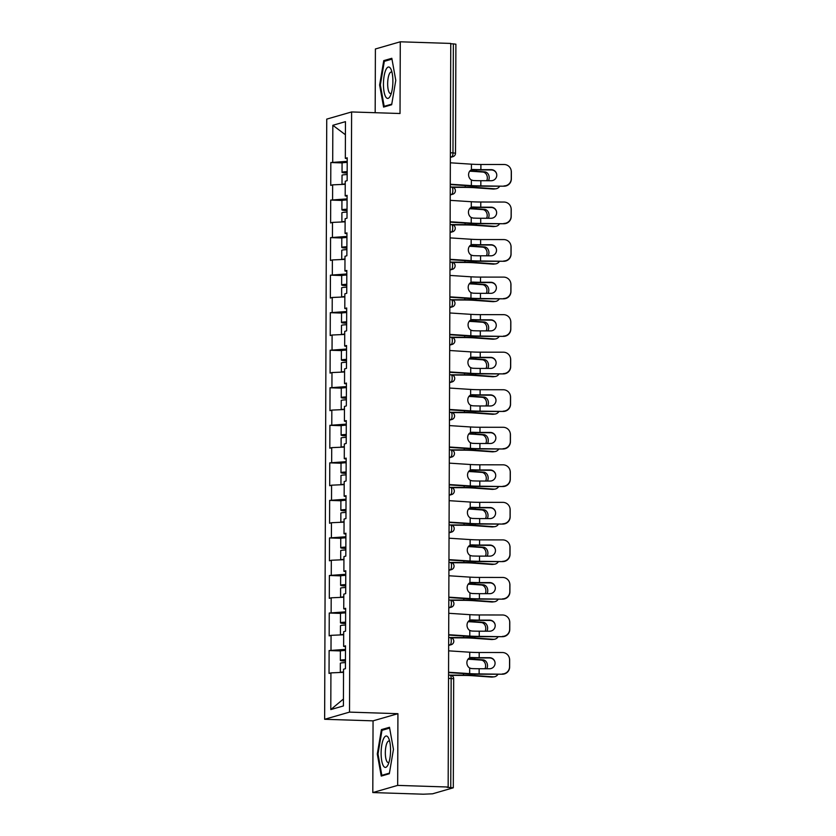<?xml version="1.0" encoding="UTF-8"?>
<svg xmlns="http://www.w3.org/2000/svg" width="836" height="836" viewBox="0 0 836 836"><rect width="100%" height="100%" fill="white"/><g stroke="black" fill="none" stroke-linecap="round" stroke-linejoin="round"><path stroke-width="1.25" d="M372.804 792.57L397.675 785.391L397.926 713.683L373.055 720.851L372.804 792.57L423.288 794.2L432.609 793.803L453.3 787.784L447.072 787.334L448.159 787.021L450.761 43.43L400.277 41.8L375.395 48.979L375.176 112.703M373.055 720.851L324.64 719.284L326.74 119.12L351.611 111.951L349.521 712.115L324.64 719.284M343.439 699.011L330.795 709.576L343.418 705.939L343.544 669.239L345.435 668.695L345.508 645.831L343.627 646.385L345.508 646.719M330.795 709.576L330.92 672.886L329.039 673.429L329.123 650.565L340.597 650.93M345.498 649.373L329.123 650.565M331.004 650.021L331.056 635.339L329.175 635.882L329.248 613.028L340.733 613.394M345.623 611.837L329.248 613.028M331.14 612.475L331.192 597.803L329.3 598.346L329.384 575.481L340.869 575.858M345.759 574.29L329.384 575.481M331.265 574.938L331.317 560.256L329.436 560.799L329.509 537.945L340.994 538.311M345.895 536.754L329.509 537.945M331.401 537.402L331.453 522.719L329.562 523.263L329.645 500.398L341.13 500.774M346.02 499.217L329.645 500.398M331.526 499.855L331.578 485.183L329.697 485.726L329.771 462.862L341.255 463.228M346.156 461.671L329.771 462.862M331.662 462.318L331.714 447.636L329.823 448.18L329.906 425.325L341.391 425.691M346.282 424.134L329.906 425.325M331.787 424.772L331.84 410.1L329.959 410.643L330.032 387.779L341.516 388.155M346.417 386.587L330.032 387.779M331.923 387.235L331.976 372.553L330.084 373.096L330.168 350.242L341.652 350.608M346.543 349.051L330.168 350.242M332.049 349.699L332.101 335.017L330.22 335.56L330.304 312.695L341.778 313.072M346.679 311.514L330.304 312.695M332.185 312.152L332.237 297.48L330.345 298.024L330.429 275.159L341.914 275.535M346.804 273.968L330.429 275.159M332.32 274.616L332.362 259.933L330.481 260.477L330.565 237.623L342.039 237.988M346.94 236.431L330.565 237.623M332.446 237.079L332.498 222.397L330.617 222.94L330.69 200.076L342.175 200.452M347.065 198.895L330.69 200.076M332.582 199.532L332.634 184.85L330.742 185.393L330.826 162.539L342.311 162.905M347.201 161.348L330.826 162.539M332.707 161.996L332.832 125.296L345.456 121.659L345.331 158.349L347.212 158.694M343.627 646.385L343.68 631.702L345.561 631.159L345.644 608.294L343.753 608.838L343.805 594.156L345.696 593.612L345.77 570.758L343.889 571.302L343.941 556.619L345.822 556.076L345.905 533.211L344.014 533.755L344.066 519.083L345.958 518.539L346.031 495.675L344.15 496.218L344.202 481.536L346.083 480.993L346.167 458.128L344.275 458.682L344.327 444L346.219 443.456L346.292 420.592L344.411 421.135L344.463 406.453L346.344 405.909L346.428 383.055L344.536 383.599L344.589 368.916L346.48 368.373L346.553 345.508L344.672 346.052L344.725 331.38L346.606 330.837L346.689 307.972L344.808 308.515L344.85 293.833L346.741 293.29L346.825 270.436L344.934 270.979L344.986 256.297L346.867 255.753L346.95 232.889L345.069 233.432L345.122 218.75L347.003 218.206L347.086 195.352L345.195 195.896L345.247 181.213L347.139 180.67L347.212 157.805L345.331 158.349M343.669 634.785L331.056 635.339M343.795 597.238L331.192 597.803M343.753 608.838L345.634 609.172M343.93 559.702L331.317 560.256M343.889 571.302L345.77 571.636M344.056 522.155L331.453 522.719M344.014 533.755L345.895 534.1M344.192 484.619L331.578 485.183M344.15 496.218L346.031 496.553M344.317 447.082L331.714 447.636M344.275 458.682L346.167 459.016M344.453 409.535L331.84 410.1M344.411 421.135L346.292 421.48M344.578 371.999L331.976 372.553M344.536 383.599L346.428 383.933M344.714 334.452L332.101 335.017M344.672 346.052L346.553 346.397M344.84 296.916L332.237 297.48M344.808 308.515L346.689 308.85M344.975 259.379L332.362 259.933M344.934 270.979L346.815 271.313M345.111 221.833L332.498 222.397M345.069 233.432L346.95 233.777M345.237 184.296L332.634 184.85M345.195 195.896L347.076 196.23M450.374 152.789L452.976 152.883L453.363 43.869L450.761 43.785M453.363 43.869L455.892 44.193L455.515 153.207L452.976 152.883A3.626 1.087 91.9 0 1 451.879 156.802L450.364 156.75M345.414 134.742L332.832 125.296M397.675 785.391L448.159 787.021M397.926 713.683L349.521 712.115M351.611 111.951L400.026 113.508L400.277 41.8M343.533 672.322L330.92 672.886M395.783 80.361L391.823 58.301L383.745 60.631L379.628 85.021L383.588 107.071L391.666 104.74L395.783 80.361M381.415 729.619L377.287 754.009L381.247 776.069L389.325 773.739L393.453 749.349L389.492 727.289L381.415 729.619L384.121 729.713M380.349 85.042L379.628 85.021M386.451 60.714L383.745 60.631M378.018 754.03L377.287 754.009M496.605 173.825A5.559 5.528 -15.8 0 0 491.317 169.948L491.234 169.656A5.559 5.528 164.2 0 1 496.772 175.194A5.559 5.528 164.2 0 1 491.192 180.722L480.846 180.712A16.187 1.484 0.2 0 1 475.569 180.628A16.187 1.484 0.2 0 1 473.26 180.534L471.379 179.991A5.559 4.588 -97.6 0 1 468.588 174.714A5.559 4.588 -97.6 0 1 471.41 169.802L471.734 169.677M503.983 185.916A7.252 7.221 -15.8 0 0 511.256 178.705L511.339 178.988A7.252 7.221 164.2 0 1 504.066 186.198L480.825 185.885A16.187 1.484 0.2 0 1 475.548 185.801A16.187 1.484 0.2 0 1 471.358 185.602L450.27 184.223M450.27 184.568L469.602 185.832A19.332 1.776 -179.8 0 0 474.608 186.073A19.332 1.776 -179.8 0 0 480.909 186.177L504.066 186.198M472.497 169.499L473.301 169.468A16.187 1.484 0.2 0 0 475.6 169.562A16.187 1.484 0.2 0 0 480.888 169.645L480.899 164.473A16.187 1.484 0.2 0 1 475.621 164.389A16.187 1.484 0.2 0 1 471.431 164.18L450.343 162.801M471.64 169.708A19.332 1.776 -179.8 0 0 474.66 169.833A19.332 1.776 -179.8 0 0 480.961 169.938L491.317 169.948M511.005 169.739L511.089 170.032A7.252 7.221 164.2 0 1 511.36 172.007L511.277 171.725A7.252 7.221 -15.8 0 0 504.056 164.493L480.899 164.473M511.339 178.988L511.36 172.007M511.256 178.705L511.277 171.725M491.234 169.656L480.888 169.645M486.688 180.722A5.559 4.452 83.1 0 0 487.336 177.922A5.559 4.452 83.1 0 0 482.884 172.059L474.555 171.474A16.187 1.484 -179.8 0 0 469.801 171.234A16.187 1.484 -179.8 0 0 469.675 171.223M469.905 170.931A19.332 1.776 0.2 0 1 470.741 170.962A19.332 1.776 0.2 0 1 476.415 171.244L484.755 171.84A5.559 4.452 -96.9 0 1 489.206 177.692A5.559 4.452 -96.9 0 1 488.433 180.722M450.259 187.024L465.203 187.107A19.332 1.776 0.2 0 1 470.689 187.201A19.332 1.776 0.2 0 1 476.363 187.483L495.006 188.811A7.252 5.81 83.1 0 0 495.894 188.79L494.034 189.02A7.252 5.81 -96.9 0 1 493.135 189.04L474.503 187.713A16.187 1.484 -179.8 0 0 469.748 187.473A16.187 1.484 -179.8 0 0 465.15 187.389L453.007 187.327M495.894 188.79A7.252 5.81 83.1 0 0 499.719 186.198M341.997 184.442L342.029 175.236A7.973 0.731 0.2 0 1 347.159 174.567M342.029 184.432A7.973 0.731 0.2 0 1 345.237 183.92M347.159 173.052A7.973 0.731 0.2 0 1 342.039 172.352A7.973 0.731 0.2 0 1 347.17 171.683M342.039 172.352L342.07 163.083A7.973 0.731 0.2 0 1 347.201 162.414M347.159 172.007L345.174 172.362L347.159 172.728M392.878 81.343A15.706 4.692 -88.1 0 0 391.133 69.587A15.706 4.692 -88.1 0 0 386.159 69.221A15.706 4.692 -88.1 0 0 383.452 84.06A15.706 4.692 -88.1 0 0 390.276 95.983A15.706 4.692 -88.1 0 0 392.878 81.343M392.011 72.387A10.753 3.208 -88.1 0 0 391.238 72.042A10.753 3.208 -88.1 0 0 387.664 83.725A10.753 3.208 -88.1 0 0 390.548 93.538A10.753 3.208 -88.1 0 0 391.332 93.245M385.96 106.391L384.173 106.329L380.338 84.958L384.33 61.331L391.979 59.126M391.77 104.145L384.173 106.329M388.144 764.564A15.706 4.692 -88.1 0 0 388.792 738.575A15.706 4.692 -88.1 0 0 383.525 738.825A15.706 4.692 -88.1 0 0 381.665 760.384A15.706 4.692 -88.1 0 0 387.946 764.971A15.706 4.692 -88.1 0 0 388.144 764.564M389.67 741.375A10.753 3.208 -88.1 0 0 388.907 741.03A10.753 3.208 -88.1 0 0 386.974 742.974A10.753 3.208 -88.1 0 0 385.396 754.96A10.753 3.208 -88.1 0 0 388.207 762.526A10.753 3.208 -88.1 0 0 389.001 762.233M389.43 773.133L381.833 775.327L377.997 753.957L381.989 730.319L389.639 728.114M383.62 775.38L381.833 775.327M496.469 211.362A5.559 5.528 -15.8 0 0 491.181 207.485L491.098 207.192A5.559 5.528 164.2 0 1 496.636 212.741A5.559 5.528 164.2 0 1 491.066 218.269L480.71 218.259A16.187 1.484 0.2 0 1 475.433 218.165A16.187 1.484 0.2 0 1 473.134 218.071L471.243 217.527A5.559 4.588 -97.6 0 1 468.453 212.25A5.559 4.588 -97.6 0 1 471.285 207.338L471.608 207.213M503.847 223.452A7.252 7.221 -15.8 0 0 511.12 216.242L511.204 216.534A7.252 7.221 164.2 0 1 503.93 223.745L480.7 223.431A16.187 1.484 0.2 0 1 475.412 223.337A16.187 1.484 0.2 0 1 471.222 223.139L450.134 221.759M450.134 222.115L469.466 223.379A19.332 1.776 -179.8 0 0 474.472 223.609A19.332 1.776 -179.8 0 0 480.773 223.714L503.93 223.745M472.361 207.035L473.166 207.004A16.187 1.484 0.2 0 0 475.475 207.098A16.187 1.484 0.2 0 0 480.752 207.182L480.773 202.009A16.187 1.484 0.2 0 1 475.496 201.925A16.187 1.484 0.2 0 1 471.305 201.727L450.207 200.347M471.514 207.244A19.332 1.776 -179.8 0 0 474.534 207.37A19.332 1.776 -179.8 0 0 480.836 207.474L491.181 207.485M510.88 207.286L510.953 207.568A7.252 7.221 164.2 0 1 511.224 209.554L511.151 209.261A7.252 7.221 -15.8 0 0 503.92 202.04L480.773 202.009M511.204 216.534L511.224 209.554M511.12 216.242L511.151 209.261M491.098 207.192L480.752 207.182M496.344 248.909A5.559 5.528 -15.8 0 0 491.056 245.021L490.972 244.739A5.559 5.528 164.2 0 1 496.511 250.277A5.559 5.528 164.2 0 1 490.931 255.806L480.585 255.795A16.187 1.484 0.2 0 1 475.308 255.711A16.187 1.484 0.2 0 1 472.998 255.617L471.117 255.064A5.559 4.588 -97.6 0 1 468.327 249.786A5.559 4.588 -97.6 0 1 471.149 244.885L471.473 244.749M503.721 260.989A7.252 7.221 -15.8 0 0 510.995 253.778L511.068 254.071A7.252 7.221 164.2 0 1 503.794 261.281L480.564 260.968A16.187 1.484 0.2 0 1 475.287 260.884A16.187 1.484 0.2 0 1 471.096 260.686L450.008 259.306M450.008 259.651L469.341 260.916A19.332 1.776 -179.8 0 0 474.346 261.156A19.332 1.776 -179.8 0 0 480.648 261.26L503.794 261.281M472.235 244.582L473.04 244.551A16.187 1.484 0.2 0 0 475.339 244.634A16.187 1.484 0.2 0 0 480.616 244.729L480.637 239.556A16.187 1.484 0.2 0 1 475.36 239.462A16.187 1.484 0.2 0 1 471.17 239.263L450.081 237.884M471.379 244.791A19.332 1.776 -179.8 0 0 474.399 244.906A19.332 1.776 -179.8 0 0 480.7 245.011L491.056 245.021M510.744 244.823L510.827 245.115A7.252 7.221 164.2 0 1 511.099 247.09L511.015 246.808A7.252 7.221 -15.8 0 0 503.794 239.577L480.637 239.556M511.068 254.071L511.099 247.09M510.995 253.778L511.015 246.808M490.972 244.739L480.616 244.729M496.208 286.445A5.559 5.528 -15.8 0 0 490.92 282.568L490.836 282.275A5.559 5.528 164.2 0 1 496.375 287.814A5.559 5.528 164.2 0 1 490.805 293.342L480.449 293.331A16.187 1.484 0.2 0 1 475.172 293.248A16.187 1.484 0.2 0 1 472.862 293.154L470.981 292.61A5.559 4.588 -97.6 0 1 468.191 287.333A5.559 4.588 -97.6 0 1 471.023 282.422L471.347 282.296M503.585 298.536A7.252 7.221 -15.8 0 0 510.859 291.325L510.942 291.607A7.252 7.221 164.2 0 1 503.669 298.818L480.439 298.504A16.187 1.484 0.2 0 1 475.151 298.421A16.187 1.484 0.2 0 1 470.961 298.222L449.872 296.843M449.872 297.188L469.205 298.452A19.332 1.776 -179.8 0 0 474.211 298.692A19.332 1.776 -179.8 0 0 480.512 298.797L503.669 298.818M472.1 282.119L472.904 282.087A16.187 1.484 0.2 0 0 475.214 282.181A16.187 1.484 0.2 0 0 480.491 282.265L480.512 277.092A16.187 1.484 0.2 0 1 475.224 277.009A16.187 1.484 0.2 0 1 471.034 276.81L449.946 275.431M471.253 282.328A19.332 1.776 -179.8 0 0 474.273 282.453A19.332 1.776 -179.8 0 0 480.575 282.558L490.92 282.568M510.618 282.369L510.691 282.652A7.252 7.221 164.2 0 1 510.963 284.637L510.88 284.344A7.252 7.221 -15.8 0 0 503.659 277.113L480.512 277.092M510.942 291.607L510.963 284.637M510.859 291.325L510.88 284.344M490.836 282.275L480.491 282.265M496.082 323.981A5.559 5.528 -15.8 0 0 490.795 320.104L490.711 319.822A5.559 5.528 164.2 0 1 496.25 325.361A5.559 5.528 164.2 0 1 490.669 330.889L480.324 330.878A16.187 1.484 0.2 0 1 475.036 330.795A16.187 1.484 0.2 0 1 472.737 330.701L470.856 330.147A5.559 4.588 -97.6 0 1 468.066 324.87A5.559 4.588 -97.6 0 1 470.887 319.958L471.211 319.833M503.46 336.072A7.252 7.221 -15.8 0 0 510.733 328.861L510.806 329.154A7.252 7.221 164.2 0 1 503.533 336.365L480.303 336.051A16.187 1.484 0.2 0 1 475.026 335.967A16.187 1.484 0.2 0 1 470.835 335.758L449.747 334.39M449.737 334.734L469.08 335.999A19.332 1.776 -179.8 0 0 474.085 336.239A19.332 1.776 -179.8 0 0 480.386 336.344L503.533 336.365M471.974 319.655L472.779 319.624A16.187 1.484 0.2 0 0 475.078 319.718A16.187 1.484 0.2 0 0 480.355 319.801L480.376 314.629A16.187 1.484 0.2 0 1 475.099 314.545A16.187 1.484 0.2 0 1 470.908 314.346L449.82 312.967M471.117 319.864A19.332 1.776 -179.8 0 0 474.137 319.989A19.332 1.776 -179.8 0 0 480.439 320.094L490.795 320.104M510.482 319.906L510.566 320.198A7.252 7.221 164.2 0 1 510.838 322.173L510.754 321.881A7.252 7.221 -15.8 0 0 503.533 314.66L480.376 314.629M510.806 329.154L510.838 322.173M510.733 328.861L510.754 321.881M490.711 319.822L480.355 319.801M495.947 361.528A5.559 5.528 -15.8 0 0 490.659 357.651L490.575 357.359A5.559 5.528 164.2 0 1 496.114 362.897A5.559 5.528 164.2 0 1 490.544 368.425L480.188 368.415A16.187 1.484 0.2 0 1 474.911 368.331A16.187 1.484 0.2 0 1 472.601 368.237L470.72 367.694A5.559 4.588 -97.6 0 1 467.93 362.416A5.559 4.588 -97.6 0 1 470.762 357.505L471.086 357.38M503.324 373.619A7.252 7.221 -15.8 0 0 510.597 366.408L510.681 366.69A7.252 7.221 164.2 0 1 503.408 373.901L480.167 373.587A16.187 1.484 0.2 0 1 474.89 373.504A16.187 1.484 0.2 0 1 470.699 373.305L449.611 371.926M449.611 372.271L468.944 373.535A19.332 1.776 -179.8 0 0 473.949 373.776A19.332 1.776 -179.8 0 0 480.251 373.88L503.408 373.901M471.838 357.202L472.643 357.171A16.187 1.484 0.2 0 0 474.952 357.265A16.187 1.484 0.2 0 0 480.23 357.348L480.251 352.175A16.187 1.484 0.2 0 1 474.963 352.092A16.187 1.484 0.2 0 1 470.772 351.883L449.684 350.503M470.992 357.411A19.332 1.776 -179.8 0 0 474.002 357.536A19.332 1.776 -179.8 0 0 480.313 357.63L490.659 357.651M510.347 357.442L510.43 357.735A7.252 7.221 164.2 0 1 510.702 359.71L510.618 359.428A7.252 7.221 -15.8 0 0 503.397 352.196L480.251 352.175M510.681 366.69L510.702 359.71M510.597 366.408L510.618 359.428M490.575 357.359L480.23 357.348M486.562 218.259A5.559 4.452 83.1 0 0 487.21 215.458A5.559 4.452 83.1 0 0 482.759 209.606L474.42 209.01A16.187 1.484 -179.8 0 0 469.675 208.77A16.187 1.484 -179.8 0 0 469.539 208.77M469.78 208.477A19.332 1.776 0.2 0 1 470.616 208.498A19.332 1.776 0.2 0 1 476.29 208.781L484.619 209.376A5.559 4.452 -96.9 0 1 489.07 215.228A5.559 4.452 -96.9 0 1 488.308 218.259M450.123 224.57L465.077 224.644A19.332 1.776 0.2 0 1 470.553 224.748A19.332 1.776 0.2 0 1 476.227 225.03L494.87 226.357A7.252 5.81 83.1 0 0 495.769 226.337L493.898 226.556A7.252 5.81 -96.9 0 1 493.01 226.577L474.367 225.25A16.187 1.484 -179.8 0 0 469.613 225.02A16.187 1.484 -179.8 0 0 465.025 224.936L452.882 224.874M495.769 226.337A7.252 5.81 83.1 0 0 499.583 223.734M345.111 221.467A7.973 0.731 0.2 0 0 341.893 221.979L341.893 212.783A7.973 0.731 0.2 0 1 347.024 212.114M347.034 210.588A7.973 0.731 0.2 0 1 341.903 209.888A7.973 0.731 0.2 0 1 347.034 209.219M341.903 209.888L341.934 200.63A7.973 0.731 0.2 0 1 347.065 199.961M347.034 209.554L345.049 209.899L347.034 210.264M486.427 255.806A5.559 4.452 83.1 0 0 487.075 252.994A5.559 4.452 83.1 0 0 482.623 247.142L474.294 246.547A16.187 1.484 -179.8 0 0 469.539 246.317A16.187 1.484 -179.8 0 0 469.414 246.306M469.644 246.014A19.332 1.776 0.2 0 1 470.48 246.045A19.332 1.776 0.2 0 1 476.154 246.327L484.493 246.923A5.559 4.452 -96.9 0 1 488.945 252.775A5.559 4.452 -96.9 0 1 488.172 255.806M449.998 262.107L464.941 262.18A19.332 1.776 0.2 0 1 470.428 262.285A19.332 1.776 0.2 0 1 476.102 262.567L494.745 263.894A7.252 5.81 83.1 0 0 495.633 263.873L493.773 264.103A7.252 5.81 -96.9 0 1 492.874 264.124L474.231 262.797A16.187 1.484 -179.8 0 0 469.487 262.556A16.187 1.484 -179.8 0 0 464.889 262.473L452.746 262.41M495.633 263.873A7.252 5.81 83.1 0 0 499.458 261.281M341.725 259.515L341.767 250.319A7.973 0.731 0.2 0 1 346.888 249.65M341.767 259.515A7.973 0.731 0.2 0 1 344.975 259.003M346.898 248.135A7.973 0.731 0.2 0 1 341.778 247.435A7.973 0.731 0.2 0 1 346.898 246.766M341.778 247.435L341.809 238.166A7.973 0.731 0.2 0 1 346.94 237.497M346.898 247.09L344.913 247.446L346.898 247.811M486.301 293.342A5.559 4.452 83.1 0 0 486.949 290.541A5.559 4.452 83.1 0 0 482.497 284.689L474.158 284.094A16.187 1.484 -179.8 0 0 469.414 283.853A16.187 1.484 -179.8 0 0 469.278 283.853M469.518 283.561A19.332 1.776 0.2 0 1 470.354 283.582A19.332 1.776 0.2 0 1 476.029 283.864L484.357 284.459A5.559 4.452 -96.9 0 1 488.809 290.311A5.559 4.452 -96.9 0 1 488.046 293.342M449.841 307.397L451.356 306.969A3.626 1.087 91.9 0 0 452.454 303.04A3.626 1.087 -88.1 0 0 451.482 299.727L464.816 299.727A19.332 1.776 0.2 0 1 470.292 299.821A19.332 1.776 0.2 0 1 475.966 300.114L494.609 301.441A7.252 5.81 83.1 0 0 495.508 301.42L493.637 301.639A7.252 5.81 -96.9 0 1 492.749 301.66L474.106 300.333A16.187 1.484 -179.8 0 0 469.351 300.093A16.187 1.484 -179.8 0 0 464.764 300.009L452.621 299.957M495.508 301.42A7.252 5.81 83.1 0 0 499.322 298.818M344.85 296.55A7.973 0.731 0.2 0 0 341.631 297.062L341.631 287.856A7.973 0.731 0.2 0 1 346.762 287.197M346.762 285.672A7.973 0.731 0.2 0 1 341.642 284.971A7.973 0.731 0.2 0 1 346.773 284.303M341.642 284.971L341.673 275.702A7.973 0.731 0.2 0 1 346.804 275.044M346.773 284.627L344.787 284.982L346.773 285.348M486.165 330.878A5.559 4.452 83.1 0 0 486.813 328.078A5.559 4.452 83.1 0 0 482.362 322.226L474.033 321.63A16.187 1.484 -179.8 0 0 469.278 321.39A16.187 1.484 -179.8 0 0 469.153 321.39M469.383 321.097A19.332 1.776 0.2 0 1 470.219 321.118A19.332 1.776 0.2 0 1 475.893 321.411L484.232 321.996A5.559 4.452 -96.9 0 1 488.684 327.848A5.559 4.452 -96.9 0 1 487.91 330.889M449.737 337.19L464.68 337.263A19.332 1.776 0.2 0 1 470.166 337.368A19.332 1.776 0.2 0 1 475.841 337.65L494.473 338.977A7.252 5.81 83.1 0 0 495.372 338.956L493.512 339.176A7.252 5.81 -96.9 0 1 492.613 339.207L473.97 337.88A16.187 1.484 -179.8 0 0 469.226 337.639A16.187 1.484 -179.8 0 0 464.628 337.556L452.485 337.493M495.372 338.956A7.252 5.81 83.1 0 0 499.196 336.354M341.464 334.599L341.496 325.403A7.973 0.731 0.2 0 1 346.626 324.734M341.496 334.599A7.973 0.731 0.2 0 1 344.714 334.086M346.637 323.219A7.973 0.731 0.2 0 1 341.506 322.508A7.973 0.731 0.2 0 1 346.637 321.85M341.506 322.508L341.548 313.249A7.973 0.731 0.2 0 1 346.668 312.58M346.637 322.173L344.651 322.518L346.637 322.884M486.04 368.425A5.559 4.452 83.1 0 0 486.688 365.614A5.559 4.452 83.1 0 0 482.236 359.762L473.897 359.177A16.187 1.484 -179.8 0 0 469.142 358.937A16.187 1.484 -179.8 0 0 469.017 358.926M469.257 358.634A19.332 1.776 0.2 0 1 470.093 358.665A19.332 1.776 0.2 0 1 475.768 358.947L484.096 359.543A5.559 4.452 -96.9 0 1 488.548 365.395A5.559 4.452 -96.9 0 1 487.775 368.425M449.569 382.48L451.095 382.042A3.626 1.087 91.9 0 0 452.192 378.123A3.626 1.087 -88.1 0 0 451.221 374.81L464.555 374.81A19.332 1.776 0.2 0 1 470.031 374.904A19.332 1.776 0.2 0 1 475.705 375.186L494.348 376.513A7.252 5.81 83.1 0 0 495.246 376.493L493.376 376.722A7.252 5.81 -96.9 0 1 492.477 376.743L473.845 375.416A16.187 1.484 -179.8 0 0 469.09 375.176A16.187 1.484 -179.8 0 0 464.502 375.092L452.36 375.03M495.246 376.493A7.252 5.81 83.1 0 0 499.061 373.901M344.578 371.623A7.973 0.731 0.2 0 0 341.37 372.135L341.37 362.939A7.973 0.731 0.2 0 1 346.501 362.27M346.501 360.755A7.973 0.731 0.2 0 1 341.381 360.055A7.973 0.731 0.2 0 1 346.512 359.386M341.381 360.055L341.412 350.786A7.973 0.731 0.2 0 1 346.543 350.117M346.512 359.71L344.526 360.065L346.501 360.431M495.811 399.065A5.559 5.528 -15.8 0 0 490.533 395.188L490.45 394.895A5.559 5.528 164.2 0 1 495.988 400.444A5.559 5.528 164.2 0 1 490.408 405.972L480.063 405.962A16.187 1.484 0.2 0 1 474.775 405.868A16.187 1.484 0.2 0 1 472.476 405.773L470.595 405.23A5.559 4.588 -97.6 0 1 467.805 399.953A5.559 4.588 -97.6 0 1 470.626 395.041L470.95 394.916M503.199 411.155A7.252 7.221 -15.8 0 0 510.462 403.945L510.545 404.237A7.252 7.221 164.2 0 1 503.272 411.448L480.042 411.134A16.187 1.484 0.2 0 1 474.764 411.04A16.187 1.484 0.2 0 1 470.574 410.842L449.475 409.462M449.475 409.818L468.818 411.082A19.332 1.776 -179.8 0 0 473.813 411.312A19.332 1.776 -179.8 0 0 480.125 411.416L503.272 411.448M471.713 394.738L472.518 394.707A16.187 1.484 0.2 0 0 474.817 394.801A16.187 1.484 0.2 0 0 480.094 394.885L480.115 389.712A16.187 1.484 0.2 0 1 474.838 389.628A16.187 1.484 0.2 0 1 470.647 389.43L449.559 388.05M470.856 394.947A19.332 1.776 -179.8 0 0 473.876 395.073A19.332 1.776 -179.8 0 0 480.177 395.177L490.533 395.188M510.221 394.989L510.305 395.271A7.252 7.221 164.2 0 1 510.577 397.257L510.493 396.964A7.252 7.221 -15.8 0 0 503.272 389.743L480.115 389.712M510.545 404.237L510.577 397.257M510.462 403.945L510.493 396.964M490.45 394.895L480.094 394.885M485.904 405.962A5.559 4.452 83.1 0 0 486.552 403.161A5.559 4.452 83.1 0 0 482.1 397.309L473.772 396.713A16.187 1.484 -179.8 0 0 469.017 396.473A16.187 1.484 -179.8 0 0 468.891 396.473M469.121 396.18A19.332 1.776 0.2 0 1 469.957 396.201A19.332 1.776 0.2 0 1 475.632 396.483L483.96 397.079A5.559 4.452 -96.9 0 1 488.423 402.931A5.559 4.452 -96.9 0 1 487.649 405.962M449.475 412.273L464.419 412.347A19.332 1.776 0.2 0 1 469.905 412.451A19.332 1.776 0.2 0 1 475.579 412.733L494.212 414.06A7.252 5.81 83.1 0 0 495.111 414.039L493.25 414.259A7.252 5.81 -96.9 0 1 492.352 414.28L473.709 412.953A16.187 1.484 -179.8 0 0 468.954 412.723A16.187 1.484 -179.8 0 0 464.367 412.639L452.224 412.576M495.111 414.039A7.252 5.81 83.1 0 0 498.935 411.437M341.203 409.682L341.234 400.486A7.973 0.731 0.2 0 1 346.365 399.817M341.234 409.682A7.973 0.731 0.2 0 1 344.453 409.17M346.376 398.291A7.973 0.731 0.2 0 1 341.245 397.591A7.973 0.731 0.2 0 1 346.376 396.922M341.245 397.591L341.276 388.332A7.973 0.731 0.2 0 1 346.407 387.664M346.376 397.257L344.39 397.602L346.376 397.967M495.685 436.611A5.559 5.528 -15.8 0 0 490.398 432.724L490.314 432.442A5.559 5.528 164.2 0 1 495.852 437.98A5.559 5.528 164.2 0 1 490.272 443.508L479.927 443.498A16.187 1.484 0.2 0 1 474.649 443.414A16.187 1.484 0.2 0 1 472.34 443.32L470.459 442.766A5.559 4.588 -97.6 0 1 467.669 437.489A5.559 4.588 -97.6 0 1 470.49 432.588L470.814 432.452M503.063 448.692A7.252 7.221 -15.8 0 0 510.336 441.481L510.42 441.774A7.252 7.221 164.2 0 1 503.147 448.984L479.906 448.671A16.187 1.484 0.2 0 1 474.629 448.587A16.187 1.484 0.2 0 1 470.438 448.389L449.35 447.009M449.35 447.354L468.682 448.618A19.332 1.776 -179.8 0 0 473.688 448.859A19.332 1.776 -179.8 0 0 479.989 448.963L503.147 448.984M471.577 432.285L472.382 432.254A16.187 1.484 0.2 0 0 474.691 432.337A16.187 1.484 0.2 0 0 479.969 432.431L479.989 427.259A16.187 1.484 0.2 0 1 474.702 427.165A16.187 1.484 0.2 0 1 470.511 426.966L449.423 425.587M470.731 432.494A19.332 1.776 -179.8 0 0 473.74 432.609A19.332 1.776 -179.8 0 0 480.052 432.714L490.398 432.724M510.085 432.525L510.169 432.818A7.252 7.221 164.2 0 1 510.441 434.793L510.357 434.511A7.252 7.221 -15.8 0 0 503.136 427.28L479.989 427.259M510.42 441.774L510.441 434.793M510.336 441.481L510.357 434.511M490.314 432.442L479.969 432.431M485.779 443.508A5.559 4.452 83.1 0 0 486.427 440.697A5.559 4.452 83.1 0 0 481.964 434.845L473.636 434.25A16.187 1.484 -179.8 0 0 468.881 434.02A16.187 1.484 -179.8 0 0 468.756 434.009M468.996 433.717A19.332 1.776 0.2 0 1 469.832 433.748A19.332 1.776 0.2 0 1 475.506 434.03L483.835 434.626A5.559 4.452 -96.9 0 1 488.287 440.478A5.559 4.452 -96.9 0 1 487.513 443.508M449.308 457.564L450.834 457.125A3.626 1.087 91.9 0 0 451.931 453.206A3.626 1.087 -88.1 0 0 450.959 449.893L464.293 449.883A19.332 1.776 0.2 0 1 469.769 449.987A19.332 1.776 0.2 0 1 475.444 450.27L494.086 451.597A7.252 5.81 83.1 0 0 494.985 451.576L493.115 451.806A7.252 5.81 -96.9 0 1 492.216 451.827L473.584 450.5A16.187 1.484 -179.8 0 0 468.829 450.259A16.187 1.484 -179.8 0 0 464.241 450.176L452.088 450.113M494.985 451.576A7.252 5.81 83.1 0 0 498.799 448.984M344.317 446.706A7.973 0.731 0.2 0 0 341.109 447.218L341.109 438.022A7.973 0.731 0.2 0 1 346.24 437.353M346.24 435.838A7.973 0.731 0.2 0 1 341.119 435.138A7.973 0.731 0.2 0 1 346.25 434.469M341.119 435.138L341.151 425.869A7.973 0.731 0.2 0 1 346.282 425.2M346.25 434.793L344.254 435.148L346.24 435.514M495.549 474.148A5.559 5.528 -15.8 0 0 490.262 470.271L490.189 469.978A5.559 5.528 164.2 0 1 495.717 475.517A5.559 5.528 164.2 0 1 490.147 481.045L479.801 481.034A16.187 1.484 0.2 0 1 474.514 480.951A16.187 1.484 0.2 0 1 472.215 480.857L470.323 480.313A5.559 4.588 -97.6 0 1 467.543 475.036A5.559 4.588 -97.6 0 1 470.365 470.125L470.689 469.999M502.927 486.238A7.252 7.221 -15.8 0 0 510.2 479.028L510.284 479.31A7.252 7.221 164.2 0 1 503.011 486.521L479.78 486.207A16.187 1.484 0.2 0 1 474.503 486.124A16.187 1.484 0.2 0 1 470.313 485.925L449.214 484.546M449.214 484.89L468.557 486.155A19.332 1.776 -179.8 0 0 473.552 486.395A19.332 1.776 -179.8 0 0 479.864 486.5L503.011 486.521M471.441 469.822L472.246 469.79A16.187 1.484 0.2 0 0 474.555 469.884A16.187 1.484 0.2 0 0 479.833 469.968L479.854 464.795A16.187 1.484 0.2 0 1 474.576 464.711A16.187 1.484 0.2 0 1 470.386 464.513L449.298 463.134M470.595 470.031A19.332 1.776 -179.8 0 0 473.615 470.156A19.332 1.776 -179.8 0 0 479.916 470.26L490.262 470.271M509.96 470.072L510.044 470.354A7.252 7.221 164.2 0 1 510.315 472.34L510.232 472.047A7.252 7.221 -15.8 0 0 503.011 464.816L479.854 464.795M510.284 479.31L510.315 472.34M510.2 479.028L510.232 472.047M490.189 469.978L479.833 469.968M485.643 481.045A5.559 4.452 83.1 0 0 486.291 478.244A5.559 4.452 83.1 0 0 481.839 472.392L473.51 471.797A16.187 1.484 -179.8 0 0 468.756 471.556A16.187 1.484 -179.8 0 0 468.63 471.556M468.86 471.264A19.332 1.776 0.2 0 1 469.696 471.285A19.332 1.776 0.2 0 1 475.37 471.567L483.699 472.162A5.559 4.452 -96.9 0 1 488.161 478.014A5.559 4.452 -96.9 0 1 487.388 481.045M449.204 487.357L464.158 487.43A19.332 1.776 0.2 0 1 469.644 487.524A19.332 1.776 0.2 0 1 475.318 487.816L493.951 489.144A7.252 5.81 83.1 0 0 494.849 489.112L492.989 489.342A7.252 5.81 -96.9 0 1 492.09 489.363L473.448 488.036A16.187 1.484 -179.8 0 0 468.693 487.796A16.187 1.484 -179.8 0 0 464.105 487.712L451.962 487.66M494.849 489.112A7.252 5.81 83.1 0 0 498.674 486.521M340.942 484.765L340.973 475.559A7.973 0.731 0.2 0 1 346.104 474.9M340.973 484.765A7.973 0.731 0.2 0 1 344.192 484.253M346.114 473.375A7.973 0.731 0.2 0 1 340.983 472.674A7.973 0.731 0.2 0 1 346.114 472.006M340.983 472.674L341.015 463.405A7.973 0.731 0.2 0 1 346.146 462.747M346.114 472.33L344.129 472.685L346.114 473.051M495.424 511.684A5.559 5.528 -15.8 0 0 490.136 507.807L490.053 507.525A5.559 5.528 164.2 0 1 495.591 513.064A5.559 5.528 164.2 0 1 490.011 518.592L479.665 518.581A16.187 1.484 0.2 0 1 474.388 518.487A16.187 1.484 0.2 0 1 472.079 518.404L470.198 517.85A5.559 4.588 -97.6 0 1 467.408 512.572A5.559 4.588 -97.6 0 1 470.229 507.661L470.553 507.536M502.802 523.775A7.252 7.221 -15.8 0 0 510.075 516.564L510.159 516.857A7.252 7.221 164.2 0 1 502.885 524.067L479.645 523.754A16.187 1.484 0.2 0 1 474.367 523.67A16.187 1.484 0.2 0 1 470.177 523.461L449.089 522.092M449.089 522.437L468.421 523.702A19.332 1.776 -179.8 0 0 473.427 523.942A19.332 1.776 -179.8 0 0 479.728 524.036L502.885 524.067M471.316 507.358L472.121 507.327A16.187 1.484 0.2 0 0 474.42 507.421A16.187 1.484 0.2 0 0 479.707 507.504L479.718 502.331A16.187 1.484 0.2 0 1 474.44 502.248A16.187 1.484 0.2 0 1 470.25 502.049L449.162 500.67M470.459 507.567A19.332 1.776 -179.8 0 0 473.479 507.692A19.332 1.776 -179.8 0 0 479.791 507.797L490.136 507.807M509.824 507.609L509.908 507.901A7.252 7.221 164.2 0 1 510.179 509.876L510.096 509.584A7.252 7.221 -15.8 0 0 502.875 502.363L479.718 502.331M510.159 516.857L510.179 509.876M510.075 516.564L510.096 509.584M490.053 507.525L479.707 507.504M485.517 518.581A5.559 4.452 83.1 0 0 486.165 515.781A5.559 4.452 83.1 0 0 481.703 509.929L473.375 509.333A16.187 1.484 -179.8 0 0 468.62 509.093A16.187 1.484 -179.8 0 0 468.494 509.093M468.724 508.8A19.332 1.776 0.2 0 1 469.571 508.821A19.332 1.776 0.2 0 1 475.245 509.114L483.574 509.699A5.559 4.452 -96.9 0 1 488.025 515.551A5.559 4.452 -96.9 0 1 487.252 518.592M449.047 532.647L450.562 532.208A3.626 1.087 91.9 0 0 451.67 528.279A3.626 1.087 -88.1 0 0 450.698 524.977L464.022 524.966A19.332 1.776 0.2 0 1 469.508 525.071A19.332 1.776 0.2 0 1 475.182 525.353L493.825 526.68A7.252 5.81 83.1 0 0 494.724 526.659L492.853 526.879A7.252 5.81 -96.9 0 1 491.955 526.91L473.322 525.583A16.187 1.484 -179.8 0 0 468.568 525.342A16.187 1.484 -179.8 0 0 463.97 525.259L451.827 525.196M494.724 526.659A7.252 5.81 83.1 0 0 498.538 524.057M344.056 521.789A7.973 0.731 0.2 0 0 340.848 522.301L340.848 513.105A7.973 0.731 0.2 0 1 345.979 512.437M345.979 510.921A7.973 0.731 0.2 0 1 340.858 510.211A7.973 0.731 0.2 0 1 345.989 509.552M340.858 510.211L340.889 500.952A7.973 0.731 0.2 0 1 346.02 500.283M345.989 509.876L343.993 510.221L345.979 510.587M495.288 549.231A5.559 5.528 -15.8 0 0 490 545.354L489.927 545.062A5.559 5.528 164.2 0 1 495.455 550.6A5.559 5.528 164.2 0 1 489.886 556.128L479.53 556.118A16.187 1.484 0.2 0 1 474.252 556.034A16.187 1.484 0.2 0 1 471.953 555.94L470.062 555.397A5.559 4.588 -97.6 0 1 467.282 550.119A5.559 4.588 -97.6 0 1 470.104 545.208L470.428 545.082M502.666 561.322A7.252 7.221 -15.8 0 0 509.939 554.111L510.023 554.393A7.252 7.221 164.2 0 1 502.75 561.604L479.519 561.29A16.187 1.484 0.2 0 1 474.242 561.207A16.187 1.484 0.2 0 1 470.051 561.008L448.953 559.629M448.953 559.974L468.285 561.238A19.332 1.776 -179.8 0 0 473.291 561.478A19.332 1.776 -179.8 0 0 479.603 561.583L502.75 561.604M471.18 544.905L471.985 544.873A16.187 1.484 0.2 0 0 474.294 544.967A16.187 1.484 0.2 0 0 479.571 545.051L479.592 539.878A16.187 1.484 0.2 0 1 474.315 539.784A16.187 1.484 0.2 0 1 470.125 539.586L449.026 538.206M470.334 545.114A19.332 1.776 -179.8 0 0 473.354 545.239A19.332 1.776 -179.8 0 0 479.655 545.333L490 545.354M509.699 545.145L509.782 545.438A7.252 7.221 164.2 0 1 510.044 547.413L509.97 547.131A7.252 7.221 -15.8 0 0 502.75 539.899L479.592 539.878M510.023 554.393L510.044 547.413M509.939 554.111L509.97 547.131M489.927 545.062L479.571 545.051M485.382 556.128A5.559 4.452 83.1 0 0 486.029 553.317A5.559 4.452 83.1 0 0 481.578 547.465L473.249 546.88A16.187 1.484 -179.8 0 0 468.494 546.639A16.187 1.484 -179.8 0 0 468.369 546.629M468.599 546.336A19.332 1.776 0.2 0 1 469.435 546.368A19.332 1.776 0.2 0 1 475.109 546.65L483.438 547.246A5.559 4.452 -96.9 0 1 487.89 553.098A5.559 4.452 -96.9 0 1 487.127 556.128M448.942 562.429L463.896 562.503A19.332 1.776 0.2 0 1 469.383 562.607A19.332 1.776 0.2 0 1 475.057 562.889L493.689 564.216A7.252 5.81 83.1 0 0 494.588 564.195L492.728 564.425A7.252 5.81 -96.9 0 1 491.829 564.446L473.186 563.119A16.187 1.484 -179.8 0 0 468.432 562.879A16.187 1.484 -179.8 0 0 463.844 562.795L451.701 562.732M494.588 564.195A7.252 5.81 83.1 0 0 498.413 561.604M340.68 559.848L340.712 550.642A7.973 0.731 0.2 0 1 345.843 549.973M340.712 559.838A7.973 0.731 0.2 0 1 343.93 559.326M345.853 548.458A7.973 0.731 0.2 0 1 340.722 547.758A7.973 0.731 0.2 0 1 345.853 547.089M340.722 547.758L340.754 538.488A7.973 0.731 0.2 0 1 345.885 537.82M345.853 547.413L343.868 547.768L345.853 548.134M495.163 586.767A5.559 5.528 -15.8 0 0 489.875 582.891L489.791 582.598A5.559 5.528 164.2 0 1 495.33 588.147A5.559 5.528 164.2 0 1 489.75 593.675L479.404 593.664A16.187 1.484 0.2 0 1 474.127 593.57A16.187 1.484 0.2 0 1 471.817 593.476L469.936 592.933A5.559 4.588 -97.6 0 1 467.146 587.656A5.559 4.588 -97.6 0 1 469.968 582.744L470.292 582.619M502.54 598.858A7.252 7.221 -15.8 0 0 509.814 591.648L509.897 591.94A7.252 7.221 164.2 0 1 502.624 599.151L479.383 598.837A16.187 1.484 0.2 0 1 474.106 598.743A16.187 1.484 0.2 0 1 469.916 598.545L448.827 597.165M448.827 597.521L468.16 598.785A19.332 1.776 -179.8 0 0 473.166 599.015A19.332 1.776 -179.8 0 0 479.467 599.119L502.624 599.151M471.055 582.441L471.859 582.41A16.187 1.484 0.2 0 0 474.158 582.504A16.187 1.484 0.2 0 0 479.446 582.587L479.456 577.415A16.187 1.484 0.2 0 1 474.179 577.331A16.187 1.484 0.2 0 1 469.989 577.133L448.901 575.753M470.198 582.65A19.332 1.776 -179.8 0 0 473.218 582.776A19.332 1.776 -179.8 0 0 479.519 582.88L489.875 582.891M509.563 582.692L509.646 582.974A7.252 7.221 164.2 0 1 509.918 584.96L509.835 584.667A7.252 7.221 -15.8 0 0 502.614 577.446L479.456 577.415M509.897 591.94L509.918 584.96M509.814 591.648L509.835 584.667M489.791 582.598L479.446 582.587M485.246 593.664A5.559 4.452 83.1 0 0 485.894 590.864A5.559 4.452 83.1 0 0 481.442 585.012L473.113 584.416A16.187 1.484 -179.8 0 0 468.359 584.176A16.187 1.484 -179.8 0 0 468.233 584.176M468.463 583.883A19.332 1.776 0.2 0 1 469.299 583.904A19.332 1.776 0.2 0 1 474.973 584.186L483.312 584.782A5.559 4.452 -96.9 0 1 487.764 590.634A5.559 4.452 -96.9 0 1 486.991 593.664M448.786 607.73L450.301 607.291A3.626 1.087 91.9 0 0 451.409 603.362A3.626 1.087 -88.1 0 0 450.437 600.06L463.761 600.049A19.332 1.776 0.2 0 1 469.247 600.154A19.332 1.776 0.2 0 1 474.921 600.436L493.564 601.763A7.252 5.81 83.1 0 0 494.452 601.742L492.592 601.962A7.252 5.81 -96.9 0 1 491.693 601.983L473.061 600.656A16.187 1.484 -179.8 0 0 468.306 600.426A16.187 1.484 -179.8 0 0 463.708 600.332L451.565 600.279M494.452 601.742A7.252 5.81 83.1 0 0 498.277 599.14M343.795 596.873A7.973 0.731 0.2 0 0 340.586 597.385L340.586 588.178A7.973 0.731 0.2 0 1 345.717 587.52M345.717 585.994A7.973 0.731 0.2 0 1 340.597 585.294A7.973 0.731 0.2 0 1 345.728 584.625M340.597 585.294L340.628 576.035A7.973 0.731 0.2 0 1 345.759 575.367M345.717 584.96L343.732 585.304L345.717 585.67M495.027 624.314A5.559 5.528 -15.8 0 0 489.739 620.427L489.656 620.145A5.559 5.528 164.2 0 1 495.194 625.683A5.559 5.528 164.2 0 1 489.624 631.211L479.268 631.201A16.187 1.484 0.2 0 1 473.991 631.117A16.187 1.484 0.2 0 1 471.692 631.023L469.801 630.469A5.559 4.588 -97.6 0 1 467.021 625.192A5.559 4.588 -97.6 0 1 469.842 620.281L470.166 620.155M502.405 636.395A7.252 7.221 -15.8 0 0 509.678 629.184L509.761 629.477A7.252 7.221 164.2 0 1 502.488 636.687L479.258 636.374A16.187 1.484 0.2 0 1 473.97 636.29A16.187 1.484 0.2 0 1 469.78 636.091L448.692 634.712M448.692 635.057L468.024 636.321A19.332 1.776 -179.8 0 0 473.03 636.562A19.332 1.776 -179.8 0 0 479.331 636.666L502.488 636.687M470.919 619.988L471.723 619.946A16.187 1.484 0.2 0 0 474.033 620.04A16.187 1.484 0.2 0 0 479.31 620.134L479.331 614.962A16.187 1.484 0.2 0 1 474.054 614.868A16.187 1.484 0.2 0 1 469.863 614.669L448.765 613.29M470.072 620.197A19.332 1.776 -179.8 0 0 473.092 620.312A19.332 1.776 -179.8 0 0 479.394 620.417L489.739 620.427M509.437 620.228L509.511 620.521A7.252 7.221 164.2 0 1 509.782 622.496L509.709 622.203A7.252 7.221 -15.8 0 0 502.478 614.982L479.331 614.962M509.761 629.477L509.782 622.496M509.678 629.184L509.709 622.203M489.656 620.145L479.31 620.134M485.12 631.211A5.559 4.452 83.1 0 0 485.768 628.4A5.559 4.452 83.1 0 0 481.317 622.548L472.977 621.953A16.187 1.484 -179.8 0 0 468.233 621.723A16.187 1.484 -179.8 0 0 468.108 621.712M468.338 621.42A19.332 1.776 0.2 0 1 469.174 621.441A19.332 1.776 0.2 0 1 474.848 621.733L483.177 622.318A5.559 4.452 -96.9 0 1 487.628 628.181A5.559 4.452 -96.9 0 1 486.865 631.211M448.681 637.513L463.635 637.586A19.332 1.776 0.2 0 1 469.111 637.69A19.332 1.776 0.2 0 1 474.796 637.972L493.428 639.3A7.252 5.81 83.1 0 0 494.327 639.279L492.456 639.509A7.252 5.81 -96.9 0 1 491.568 639.53L472.925 638.202A16.187 1.484 -179.8 0 0 468.17 637.962A16.187 1.484 -179.8 0 0 463.583 637.878L451.44 637.816M494.327 639.279A7.252 5.81 83.1 0 0 498.151 636.687M340.419 634.921L340.451 625.725A7.973 0.731 0.2 0 1 345.581 625.056M340.451 634.921A7.973 0.731 0.2 0 1 343.669 634.409M345.592 623.541A7.973 0.731 0.2 0 1 340.461 622.841A7.973 0.731 0.2 0 1 345.592 622.172M340.461 622.841L340.492 613.572A7.973 0.731 0.2 0 1 345.623 612.903M345.592 622.496L343.606 622.851L345.592 623.217M494.902 661.851A5.559 5.528 -15.8 0 0 489.614 657.974L489.53 657.681A5.559 5.528 164.2 0 1 495.069 663.22A5.559 5.528 164.2 0 1 489.488 668.748L479.143 668.737A16.187 1.484 0.2 0 1 473.866 668.654A16.187 1.484 0.2 0 1 471.556 668.56L469.675 668.016A5.559 4.588 -97.6 0 1 466.885 662.739A5.559 4.588 -97.6 0 1 469.707 657.827L470.031 657.702M502.279 673.941A7.252 7.221 -15.8 0 0 509.552 666.731L509.636 667.013A7.252 7.221 164.2 0 1 502.363 674.224L479.122 673.91A16.187 1.484 0.2 0 1 473.845 673.826A16.187 1.484 0.2 0 1 469.654 673.628L448.566 672.248M448.566 672.593L467.899 673.858A19.332 1.776 -179.8 0 0 472.904 674.098A19.332 1.776 -179.8 0 0 479.206 674.203L502.363 674.224M470.793 657.524L471.598 657.493A16.187 1.484 0.2 0 0 473.897 657.587A16.187 1.484 0.2 0 0 479.185 657.671L479.195 652.498A16.187 1.484 0.2 0 1 473.918 652.414A16.187 1.484 0.2 0 1 469.727 652.216L448.639 650.836M469.936 657.733A19.332 1.776 -179.8 0 0 472.957 657.859A19.332 1.776 -179.8 0 0 479.258 657.963L489.614 657.974M509.302 657.775L509.385 658.057A7.252 7.221 164.2 0 1 509.657 660.043L509.573 659.75A7.252 7.221 -15.8 0 0 502.352 652.519L479.195 652.498M509.636 667.013L509.657 660.043M509.552 666.731L509.573 659.75M489.53 657.681L479.185 657.671M484.984 668.748A5.559 4.452 83.1 0 0 485.632 665.947A5.559 4.452 83.1 0 0 481.181 660.085L472.852 659.5A16.187 1.484 -179.8 0 0 468.097 659.259A16.187 1.484 -179.8 0 0 467.972 659.259M468.202 658.956A19.332 1.776 0.2 0 1 469.038 658.987A19.332 1.776 0.2 0 1 474.712 659.27L483.051 659.865A5.559 4.452 -96.9 0 1 487.503 665.717A5.559 4.452 -96.9 0 1 486.73 668.748M450.761 787.46L451.147 678.445A3.626 1.087 -88.1 0 0 450.176 675.133L463.499 675.133A19.332 1.776 0.2 0 1 468.986 675.227A19.332 1.776 0.2 0 1 474.66 675.519L493.303 676.846A7.252 5.81 83.1 0 0 494.191 676.815L492.331 677.045A7.252 5.81 -96.9 0 1 491.432 677.066L472.789 675.739A16.187 1.484 -179.8 0 0 468.045 675.498A16.187 1.484 -179.8 0 0 463.447 675.415L451.304 675.352M494.191 676.815A7.252 5.81 83.1 0 0 498.016 674.224M343.533 671.956A7.973 0.731 0.2 0 0 340.325 672.468L340.325 663.261A7.973 0.731 0.2 0 1 345.456 662.603M345.456 661.077A7.973 0.731 0.2 0 1 340.336 660.377A7.973 0.731 0.2 0 1 345.467 659.708M340.336 660.377L340.367 651.108A7.973 0.731 0.2 0 1 345.498 650.45M345.456 660.032L343.471 660.388L345.456 660.753M453.3 787.784L453.676 678.769L448.545 678.362M450.364 157.241L451.879 156.802A3.626 3.448 -106.1 0 0 452.893 156.677A3.626 3.626 0 0 0 455.515 153.207M450.259 187.076L451.774 187.128A3.626 1.087 -88.1 0 1 451.879 187.107L450.259 187.055M450.228 194.778L451.743 194.339A3.626 1.087 91.9 0 0 452.851 190.42A3.626 1.087 -88.1 0 0 451.879 187.107A3.626 3.626 0 0 1 452.767 194.213A3.626 3.448 -106.1 0 1 451.743 194.339L450.228 194.297M450.123 224.612L451.639 224.665A3.626 1.087 -88.1 0 1 451.743 224.654L450.123 224.602M450.102 232.324L451.618 231.885L450.102 231.833M449.998 262.159L451.513 262.201A3.626 1.087 -88.1 0 1 451.618 262.19L449.998 262.138M449.967 269.861L451.482 269.422L449.967 269.37M449.862 299.696L451.377 299.748A3.626 1.087 -88.1 0 1 451.482 299.727A3.626 3.626 0 0 1 452.37 306.833A3.626 3.448 -106.1 0 1 451.356 306.969L449.841 306.916M449.737 337.232L451.252 337.284A3.626 1.087 -88.1 0 1 451.356 337.274L449.737 337.221M449.705 344.944L451.221 344.505L449.705 344.453M449.601 374.779L451.116 374.821A3.626 1.087 -88.1 0 1 451.221 374.81A3.626 3.626 0 0 1 452.109 381.916A3.626 3.448 -106.1 0 1 451.095 382.042L449.58 382M449.475 412.315L450.991 412.367A3.626 1.087 -88.1 0 1 451.095 412.357L449.475 412.305M449.444 420.027L450.959 419.588L449.444 419.536M449.34 449.862L450.855 449.904A3.626 1.087 -88.1 0 1 450.959 449.893A3.626 3.626 0 0 1 451.848 456.999A3.626 3.448 -106.1 0 1 450.834 457.125L449.319 457.073M449.204 487.398L450.719 487.451A3.626 1.087 -88.1 0 1 450.823 487.43L449.204 487.378M449.183 495.1L450.698 494.672L449.183 494.619M449.078 524.935L450.594 524.987A3.626 1.087 -88.1 0 1 450.698 524.977A3.626 3.626 0 0 1 451.586 532.083A3.626 3.448 -106.1 0 1 450.562 532.208L449.047 532.156M448.942 562.482L450.458 562.523A3.626 1.087 -88.1 0 1 450.562 562.513L448.942 562.461M448.922 570.183L450.437 569.744L448.922 569.703M448.817 600.018L450.332 600.07A3.626 1.087 -88.1 0 1 450.437 600.06A3.626 3.626 0 0 1 451.325 607.166A3.626 3.448 -106.1 0 1 450.301 607.291L448.786 607.239M448.681 637.565L450.196 637.607A3.626 1.087 -88.1 0 1 450.301 637.596L448.681 637.544M448.66 645.267L450.176 644.828L448.66 644.775M448.556 675.101L450.071 675.154A3.626 1.087 -88.1 0 1 450.176 675.133A3.626 3.626 0 0 1 453.676 678.769M452.715 227.956A3.626 1.087 -88.1 0 0 451.743 224.654A3.626 3.626 0 0 1 452.631 231.76A3.626 3.448 -106.1 0 1 451.618 231.885A3.626 1.087 91.9 0 0 452.715 227.956M452.589 265.503A3.626 1.087 -88.1 0 0 451.618 262.19A3.626 3.626 0 0 1 452.506 269.296A3.626 3.448 -106.1 0 1 451.482 269.422A3.626 1.087 91.9 0 0 452.589 265.503M452.318 340.576A3.626 1.087 -88.1 0 0 451.356 337.274A3.626 3.626 0 0 1 452.245 344.38A3.626 3.448 -106.1 0 1 451.221 344.505A3.626 1.087 91.9 0 0 452.318 340.576M452.057 415.659A3.626 1.087 -88.1 0 0 451.095 412.357A3.626 3.626 0 0 1 451.973 419.463A3.626 3.448 -106.1 0 1 450.959 419.588A3.626 1.087 91.9 0 0 452.057 415.659M451.795 490.742A3.626 1.087 -88.1 0 0 450.823 487.43A3.626 3.626 0 0 1 451.712 494.536A3.626 3.448 -106.1 0 1 450.698 494.672A3.626 1.087 91.9 0 0 451.795 490.742M451.534 565.826A3.626 1.087 -88.1 0 0 450.562 562.513A3.626 3.626 0 0 1 451.45 569.619A3.626 3.448 -106.1 0 1 450.437 569.744A3.626 1.087 91.9 0 0 451.534 565.826M451.273 640.909A3.626 1.087 -88.1 0 0 450.301 637.596A3.626 3.626 0 0 1 451.189 644.702A3.626 3.448 -106.1 0 1 450.176 644.828A3.626 1.087 91.9 0 0 451.273 640.909M471.358 185.602L471.379 179.991M471.41 169.802L471.431 164.18M480.825 185.885L480.846 180.712M476.426 169.875L476.415 171.244M476.363 186.125L476.363 187.483M465.213 185.55L465.203 187.107M493.135 189.04L495.006 188.811M482.884 172.059L484.755 171.84M471.222 223.139L471.243 217.527M471.285 207.338L471.305 201.727M480.7 223.431L480.71 218.259M471.096 260.686L471.117 255.064M471.149 244.885L471.17 239.263M480.564 260.968L480.585 255.795M470.961 298.222L470.981 292.61M471.023 282.422L471.034 276.81M480.439 298.504L480.449 293.331M470.835 335.758L470.856 330.147M470.887 319.958L470.908 314.346M480.303 336.051L480.324 330.878M470.699 373.305L470.72 367.694M470.762 357.505L470.772 351.883M480.167 373.587L480.188 368.415M476.29 207.422L476.29 208.781M476.238 223.661L476.227 225.03M465.077 223.087L465.077 224.644M493.01 226.577L494.87 226.357M482.759 209.606L484.619 209.376M476.165 244.958L476.154 246.327M476.102 261.208L476.102 262.567M464.952 260.633L464.941 262.18M492.874 264.124L494.745 263.894M482.623 247.142L484.493 246.923M476.029 282.505L476.029 283.864M475.977 298.745L475.966 300.114M464.816 298.17L464.816 299.727M492.749 301.66L494.609 301.441M482.497 284.689L484.357 284.459M475.903 320.042L475.893 321.411M475.841 336.281L475.841 337.65M464.691 335.706L464.68 337.263M492.613 339.207L494.473 338.977M482.362 322.226L484.232 321.996M475.768 357.578L475.768 358.947M475.715 373.828L475.705 375.186M464.555 373.253L464.555 374.81M492.477 376.743L494.348 376.513M482.236 359.762L484.096 359.543M470.574 410.842L470.595 405.23M470.626 395.041L470.647 389.43M480.042 411.134L480.063 405.962M475.642 395.125L475.632 396.483M475.579 411.364L475.579 412.733M464.429 410.789L464.419 412.347M492.352 414.28L494.212 414.06M482.1 397.309L483.96 397.079M470.438 448.389L470.459 442.766M470.49 432.588L470.511 426.966M479.906 448.671L479.927 443.498M475.506 432.661L475.506 434.03M475.454 448.901L475.444 450.27M464.293 448.336L464.293 449.883M492.216 451.827L494.086 451.597M481.964 434.845L483.835 434.626M470.313 485.925L470.323 480.313M470.365 470.125L470.386 464.513M479.78 486.207L479.801 481.034M475.381 470.198L475.37 471.567M475.318 486.447L475.318 487.816M464.168 485.873L464.158 487.43M492.09 489.363L493.951 489.144M481.839 472.392L483.699 472.162M470.177 523.461L470.198 517.85M470.229 507.661L470.25 502.049M479.645 523.754L479.665 518.581M475.245 507.745L475.245 509.114M475.193 523.984L475.182 525.353M464.032 523.409L464.022 524.966M491.955 526.91L493.825 526.68M481.703 509.929L483.574 509.699M470.051 561.008L470.062 555.397M470.104 545.208L470.125 539.586M479.519 561.29L479.53 556.118M475.109 545.281L475.109 546.65M475.057 561.531L475.057 562.889M463.896 560.956L463.896 562.503M491.829 564.446L493.689 564.216M481.578 547.465L483.438 547.246M469.916 598.545L469.936 592.933M469.968 582.744L469.989 577.133M479.383 598.837L479.404 593.664M474.984 582.828L474.973 584.186M474.921 599.067L474.921 600.436M463.771 598.492L463.761 600.049M491.693 601.983L493.564 601.763M481.442 585.012L483.312 584.782M469.78 636.091L469.801 630.469M469.842 620.281L469.863 614.669M479.258 636.374L479.268 631.201M474.848 620.364L474.848 621.733M474.796 636.604L474.796 637.972M463.635 636.029L463.635 637.586M491.568 639.53L493.428 639.3M481.317 622.548L483.177 622.318M469.654 673.628L469.675 668.016M469.707 657.827L469.727 652.216M479.122 673.91L479.143 668.737M474.723 657.901L474.712 659.27M474.66 674.15L474.66 675.519M463.51 673.576L463.499 675.133M491.432 677.066L493.303 676.846M481.181 660.085L483.051 659.865M452.893 156.677L450.364 157.408M452.767 194.213L450.228 194.945M452.631 231.76L450.102 232.492M452.506 269.296L449.967 270.028M452.37 306.833L449.841 307.564M452.245 344.38L449.705 345.111M452.109 381.916L449.569 382.648M451.973 419.463L449.444 420.195M451.848 456.999L449.308 457.731M451.712 494.536L449.183 495.267M451.586 532.083L449.047 532.814M451.45 569.619L448.922 570.351M451.325 607.166L448.786 607.897M451.189 644.702L448.66 645.434"/></g></svg>
